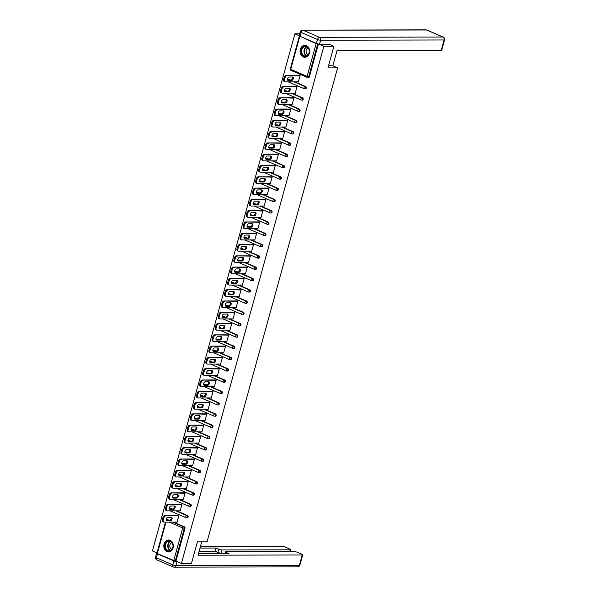 <?xml version="1.0" encoding="UTF-8"?>
<svg xmlns="http://www.w3.org/2000/svg" width="597" height="597" viewBox="0 0 597 597"><rect width="100%" height="100%" fill="white"/><g stroke="black" fill="none" stroke-linecap="round" stroke-linejoin="round"><path stroke-width="0.9" d="M300.328 49.342A5.97 4.776 -90.1 0 0 304.866 57.267A5.97 4.776 -90.1 0 0 309.373 53.237A5.97 4.776 -90.1 0 0 304.836 45.32A5.97 4.776 -90.1 0 0 300.328 49.342M164.071 544.031A5.97 4.776 -90.1 0 0 168.6 551.949A5.97 4.776 -90.1 0 0 173.108 547.927A5.97 4.776 -90.1 0 0 168.578 540.009A5.97 4.776 -90.1 0 0 164.071 544.031M299.716 33.82L294.881 33.828L152.436 550.949L157.004 552.919M328.85 44.118L333.902 46.297L327.962 67.857L337.596 67.842L332.842 65.789M337.596 67.842L207.04 541.83L197.398 541.852L191.458 563.419L181.406 563.441L175.988 561.105L185.018 528.323L184.286 528.323L175.257 561.105L175.988 561.105M175.257 561.105L156.884 553.359L165.488 522.129M333.902 46.297L323.85 46.32L181.406 563.441M294.881 33.828L299.201 35.693A2.298 0.448 -164.6 0 0 300.03 36.327L316.425 43.394L317.507 39.484L301.104 32.417L300.03 36.327M299.694 36.163L316.141 43.611L318.328 43.984M318.522 44.021L323.85 46.32M177.943 515.435L178.891 515.517L176.996 522.39L176.331 522.106M318.425 43.999L309.403 76.759A1.149 0.918 89.9 0 1 308.537 77.535L307.798 77.535A1.149 0.918 89.9 0 1 307.5 77.476A1.149 0.649 113.3 0 1 307.343 77.446A1.149 1.149 0 0 0 307.798 77.535A1.149 0.918 89.9 0 0 308.664 76.767L309.403 76.759M168.055 519.793L167.317 519.793A1.149 0.918 89.9 0 0 167.018 519.733L167.75 519.733A1.149 0.918 89.9 0 1 168.055 519.793L169.227 520.3M173.428 522.114L184.451 526.86A1.149 0.918 89.9 0 1 185.018 528.323M289.329 79.52L288.59 79.528A1.149 0.918 89.9 0 0 288.291 79.461L289.023 79.461A1.149 0.918 89.9 0 1 289.329 79.52L290.493 80.028M294.702 81.841L305.724 86.595A1.149 0.918 89.9 0 1 305.425 88.826L304.686 88.826A1.149 0.918 89.9 0 1 304.388 88.766A1.149 0.649 113.3 0 1 304.231 88.737A1.149 1.149 0 0 0 304.686 88.826A1.149 0.918 89.9 0 0 305.56 88.05A1.149 0.918 -90.1 0 0 304.985 86.595L305.724 86.595M286.217 90.811L285.478 90.811A1.149 0.918 89.9 0 0 285.179 90.751L285.911 90.751A1.149 0.918 89.9 0 1 286.217 90.811L287.388 91.319M291.59 93.132L302.612 97.878A1.149 0.918 89.9 0 1 302.313 100.117L301.582 100.117A1.149 0.918 89.9 0 1 301.276 100.05A1.149 0.649 113.3 0 1 301.127 100.02A1.149 1.149 0 0 0 301.582 100.117A1.149 0.918 89.9 0 0 302.448 99.341A1.149 0.918 -90.1 0 0 301.881 97.886L302.612 97.878M283.105 102.102L282.374 102.102A1.149 0.918 89.9 0 0 282.068 102.042L282.806 102.042A1.149 0.918 89.9 0 1 283.105 102.102L284.276 102.609M288.485 104.423L299.5 109.169A1.149 0.918 89.9 0 1 299.209 111.4L298.47 111.408A1.149 0.918 89.9 0 1 298.172 111.34A1.149 0.649 113.3 0 1 298.015 111.311A1.149 1.149 0 0 0 298.47 111.408A1.149 0.918 89.9 0 0 299.336 110.632A1.149 0.918 -90.1 0 0 298.769 109.169L299.5 109.169M279.993 113.393L279.262 113.393A1.149 0.918 89.9 0 0 278.963 113.333L279.695 113.326A1.149 0.918 89.9 0 1 279.993 113.393L281.165 113.893M285.373 115.706L296.396 120.46A1.149 0.918 89.9 0 1 296.097 122.691L295.358 122.691A1.149 0.918 89.9 0 1 295.06 122.631A1.149 0.649 113.3 0 1 294.903 122.601A1.149 1.149 0 0 0 295.358 122.691A1.149 0.918 89.9 0 0 296.231 121.922A1.149 0.918 -90.1 0 0 295.657 120.46L296.396 120.46M276.889 124.676L276.15 124.683A1.149 0.918 89.9 0 0 275.851 124.616L276.583 124.616A1.149 0.918 89.9 0 1 276.889 124.676L278.06 125.183M282.262 126.997L293.284 131.75A1.149 0.918 89.9 0 1 292.985 133.982L292.254 133.982A1.149 0.918 89.9 0 1 291.948 133.922A1.149 0.649 113.3 0 1 291.799 133.892A1.149 1.149 0 0 0 292.254 133.982A1.149 0.918 89.9 0 0 293.12 133.206A1.149 0.918 -90.1 0 0 292.545 131.75L293.284 131.75M273.777 135.967L273.045 135.967A1.149 0.918 89.9 0 0 272.739 135.907L273.478 135.907A1.149 0.918 89.9 0 1 273.777 135.967L274.948 136.474M279.157 138.288L290.172 143.034A1.149 0.918 89.9 0 1 289.873 145.272L289.142 145.272A1.149 0.918 89.9 0 1 288.844 145.213A1.149 0.649 113.3 0 1 288.687 145.175A1.149 1.149 0 0 0 289.142 145.272A1.149 0.918 89.9 0 0 290.008 144.496A1.149 0.918 -90.1 0 0 289.441 143.041L290.172 143.034M270.665 147.258L269.934 147.258A1.149 0.918 89.9 0 0 269.635 147.198L270.366 147.198A1.149 0.918 89.9 0 1 270.665 147.258L271.836 147.765M276.045 149.578L287.067 154.325A1.149 0.918 89.9 0 1 286.769 156.556L286.03 156.563A1.149 0.918 89.9 0 1 285.732 156.496A1.149 0.649 113.3 0 1 285.575 156.466A1.149 1.149 0 0 0 286.03 156.563A1.149 0.918 89.9 0 0 286.903 155.787A1.149 0.918 -90.1 0 0 286.329 154.325L287.067 154.325M267.56 158.548L266.822 158.548A1.149 0.918 89.9 0 0 266.523 158.489L267.255 158.481A1.149 0.918 89.9 0 1 267.56 158.548L268.725 159.048M272.933 160.862L283.956 165.615A1.149 0.918 89.9 0 1 283.657 167.847L282.926 167.847A1.149 0.918 89.9 0 1 282.62 167.787A1.149 0.649 113.3 0 1 282.463 167.757A1.149 1.149 0 0 0 282.926 167.847A1.149 0.918 89.9 0 0 283.791 167.078A1.149 0.918 -90.1 0 0 283.217 165.615L283.956 165.615M264.449 169.839L263.717 169.839A1.149 0.918 89.9 0 0 263.411 169.772L264.15 169.772A1.149 0.918 89.9 0 1 264.449 169.839L265.62 170.339M269.829 172.152L280.844 176.906A1.149 0.918 89.9 0 1 280.545 179.137L279.814 179.137A1.149 0.918 89.9 0 1 279.515 179.078A1.149 0.649 113.3 0 1 279.359 179.048A1.149 1.149 0 0 0 279.814 179.137A1.149 0.918 89.9 0 0 280.68 178.369A1.149 0.918 -90.1 0 0 280.112 176.906L280.844 176.906M261.337 181.122L260.605 181.122A1.149 0.918 89.9 0 0 260.307 181.063L261.038 181.063A1.149 0.918 89.9 0 1 261.337 181.122L262.508 181.63M266.717 183.443L277.732 188.189A1.149 0.918 89.9 0 1 277.441 190.428L276.702 190.428A1.149 0.918 89.9 0 1 276.404 190.368A1.149 0.649 113.3 0 1 276.247 190.331A1.149 1.149 0 0 0 276.702 190.428A1.149 0.918 89.9 0 0 277.568 189.652A1.149 0.918 -90.1 0 0 277.001 188.197L277.732 188.189M258.232 192.413L257.494 192.413A1.149 0.918 89.9 0 0 257.195 192.353L257.926 192.353A1.149 0.918 89.9 0 1 258.232 192.413L259.397 192.921M263.605 194.734L274.627 199.48A1.149 0.918 89.9 0 1 274.329 201.719L273.598 201.719A1.149 0.918 89.9 0 1 273.292 201.652A1.149 0.649 113.3 0 1 273.135 201.622A1.149 1.149 0 0 0 273.598 201.719A1.149 0.918 89.9 0 0 274.463 200.943A1.149 0.918 -90.1 0 0 273.889 199.48L274.627 199.48M255.12 203.704L254.389 203.704A1.149 0.918 89.9 0 0 254.083 203.644L254.822 203.637A1.149 0.918 89.9 0 1 255.12 203.704L256.292 204.204M260.501 206.017L271.516 210.771A1.149 0.918 89.9 0 1 271.217 213.002L270.486 213.002A1.149 0.918 89.9 0 1 270.187 212.942A1.149 0.649 113.3 0 1 270.031 212.913A1.149 1.149 0 0 0 270.486 213.002A1.149 0.918 89.9 0 0 271.351 212.233A1.149 0.918 -90.1 0 0 270.784 210.771L271.516 210.771M252.009 214.995L251.277 214.995A1.149 0.918 89.9 0 0 250.979 214.927L251.71 214.927A1.149 0.918 89.9 0 1 252.009 214.995L253.18 215.495M257.389 217.308L268.404 222.062A1.149 0.918 89.9 0 1 268.113 224.293L267.374 224.293A1.149 0.918 89.9 0 1 267.075 224.233A1.149 0.649 113.3 0 1 266.919 224.203A1.149 1.149 0 0 0 267.374 224.293A1.149 0.918 89.9 0 0 268.24 223.524A1.149 0.918 -90.1 0 0 267.672 222.062L268.404 222.062M248.904 226.278L248.165 226.285A1.149 0.918 89.9 0 0 247.867 226.218L248.598 226.218A1.149 0.918 89.9 0 1 248.904 226.278L250.068 226.785M254.277 228.599L265.299 233.345A1.149 0.918 89.9 0 1 265.001 235.584L264.27 235.584A1.149 0.918 89.9 0 1 263.964 235.524A1.149 0.649 113.3 0 1 263.807 235.487A1.149 1.149 0 0 0 264.27 235.584A1.149 0.918 89.9 0 0 265.135 234.808A1.149 0.918 -90.1 0 0 264.561 233.352L265.299 233.345M245.792 237.569L245.061 237.569A1.149 0.918 89.9 0 0 244.755 237.509L245.494 237.509A1.149 0.918 89.9 0 1 245.792 237.569L246.964 238.076M251.173 239.89L262.187 244.636A1.149 0.918 89.9 0 1 261.889 246.874L261.158 246.874A1.149 0.918 89.9 0 1 260.859 246.807A1.149 0.649 113.3 0 1 260.702 246.777A1.149 1.149 0 0 0 261.158 246.874A1.149 0.918 89.9 0 0 262.023 246.098A1.149 0.918 -90.1 0 0 261.456 244.636L262.187 244.636M242.68 248.859L241.949 248.859A1.149 0.918 89.9 0 0 241.643 248.8L242.382 248.792A1.149 0.918 89.9 0 1 242.68 248.859L243.852 249.359M248.061 251.173L259.076 255.926A1.149 0.918 89.9 0 1 258.785 258.158L258.046 258.165A1.149 0.918 89.9 0 1 257.747 258.098A1.149 0.649 113.3 0 1 257.591 258.068A1.149 1.149 0 0 0 258.046 258.165A1.149 0.918 89.9 0 0 258.911 257.389A1.149 0.918 -90.1 0 0 258.344 255.926L259.076 255.926M239.576 260.15L238.837 260.15A1.149 0.918 89.9 0 0 238.539 260.083L239.27 260.083A1.149 0.918 89.9 0 1 239.576 260.15L240.74 260.65M244.949 262.464L255.971 267.217A1.149 0.918 89.9 0 1 255.673 269.448L254.941 269.448A1.149 0.918 89.9 0 1 254.635 269.389A1.149 0.649 113.3 0 1 254.479 269.359A1.149 1.149 0 0 0 254.941 269.448A1.149 0.918 89.9 0 0 255.807 268.68A1.149 0.918 -90.1 0 0 255.232 267.217L255.971 267.217M236.464 271.434L235.725 271.441A1.149 0.918 89.9 0 0 235.427 271.374L236.158 271.374A1.149 0.918 89.9 0 1 236.464 271.434L237.636 271.941M241.837 273.754L252.859 278.508A1.149 0.918 89.9 0 1 252.561 280.739L251.83 280.739A1.149 0.918 89.9 0 1 251.524 280.68A1.149 0.649 113.3 0 1 251.374 280.642A1.149 1.149 0 0 0 251.83 280.739A1.149 0.918 89.9 0 0 252.695 279.963A1.149 0.918 -90.1 0 0 252.128 278.508L252.859 278.508M233.352 282.724L232.621 282.724A1.149 0.918 89.9 0 0 232.315 282.665L233.054 282.665A1.149 0.918 89.9 0 1 233.352 282.724L234.524 283.232M238.733 285.045L249.747 289.791A1.149 0.918 89.9 0 1 249.456 292.03L248.718 292.03A1.149 0.918 89.9 0 1 248.419 291.963A1.149 0.649 113.3 0 1 248.262 291.933A1.149 1.149 0 0 0 248.718 292.03A1.149 0.918 89.9 0 0 249.583 291.254A1.149 0.918 -90.1 0 0 249.016 289.791L249.747 289.791M230.248 294.015L229.509 294.015A1.149 0.918 89.9 0 0 229.211 293.955L229.942 293.948A1.149 0.918 89.9 0 1 230.248 294.015L231.412 294.515M235.621 296.336L246.643 301.082A1.149 0.918 89.9 0 1 246.345 303.313L245.606 303.321A1.149 0.918 89.9 0 1 245.307 303.254A1.149 0.649 113.3 0 1 245.151 303.224A1.149 1.149 0 0 0 245.606 303.321A1.149 0.918 89.9 0 0 246.479 302.545A1.149 0.918 -90.1 0 0 245.904 301.082L246.643 301.082M227.136 305.306L226.397 305.306A1.149 0.918 89.9 0 0 226.099 305.239L226.83 305.239A1.149 0.918 89.9 0 1 227.136 305.306L228.308 305.806M232.509 307.619L243.531 312.373A1.149 0.918 89.9 0 1 243.233 314.604L242.501 314.604A1.149 0.918 89.9 0 1 242.195 314.544A1.149 0.649 113.3 0 1 242.046 314.515A1.149 1.149 0 0 0 242.501 314.604A1.149 0.918 89.9 0 0 243.367 313.835A1.149 0.918 -90.1 0 0 242.8 312.373L243.531 312.373M224.024 316.589L223.293 316.597A1.149 0.918 89.9 0 0 222.987 316.529L223.726 316.529A1.149 0.918 89.9 0 1 224.024 316.589L225.196 317.097M229.405 318.91L240.419 323.664A1.149 0.918 89.9 0 1 240.128 325.895L239.39 325.895A1.149 0.918 89.9 0 1 239.091 325.835A1.149 0.649 113.3 0 1 238.934 325.805A1.149 1.149 0 0 0 239.39 325.895A1.149 0.918 89.9 0 0 240.255 325.119A1.149 0.918 -90.1 0 0 239.688 323.664L240.419 323.664M220.912 327.88L220.181 327.88A1.149 0.918 89.9 0 0 219.883 327.82L220.614 327.82A1.149 0.918 89.9 0 1 220.912 327.88L222.084 328.387M226.293 330.201L237.315 334.947A1.149 0.918 89.9 0 1 237.016 337.186L236.278 337.186A1.149 0.918 89.9 0 1 235.979 337.118A1.149 0.649 113.3 0 1 235.822 337.089A1.149 1.149 0 0 0 236.278 337.186A1.149 0.918 89.9 0 0 237.151 336.409A1.149 0.918 -90.1 0 0 236.576 334.954L237.315 334.947M217.808 339.171L217.069 339.171A1.149 0.918 89.9 0 0 216.771 339.111L217.502 339.111A1.149 0.918 89.9 0 1 217.808 339.171L218.98 339.678M223.181 341.491L234.203 346.238A1.149 0.918 89.9 0 1 233.905 348.469L233.173 348.476A1.149 0.918 89.9 0 1 232.867 348.409A1.149 0.649 113.3 0 1 232.718 348.379A1.149 1.149 0 0 0 233.173 348.476A1.149 0.918 89.9 0 0 234.039 347.7A1.149 0.918 -90.1 0 0 233.464 346.238L234.203 346.238M214.696 350.461L213.965 350.461A1.149 0.918 89.9 0 0 213.659 350.394L214.398 350.394A1.149 0.918 89.9 0 1 214.696 350.461L215.868 350.961M220.077 352.775L231.091 357.528A1.149 0.918 89.9 0 1 230.793 359.76L230.061 359.76A1.149 0.918 89.9 0 1 229.763 359.7A1.149 0.649 113.3 0 1 229.606 359.67A1.149 1.149 0 0 0 230.061 359.76A1.149 0.918 89.9 0 0 230.927 358.991A1.149 0.918 -90.1 0 0 230.36 357.528L231.091 357.528M211.584 361.745L210.853 361.752A1.149 0.918 89.9 0 0 210.554 361.685L211.286 361.685A1.149 0.918 89.9 0 1 211.584 361.745L212.756 362.252M216.965 364.066L227.987 368.819A1.149 0.918 89.9 0 1 227.688 371.05L226.95 371.05A1.149 0.918 89.9 0 1 226.651 370.991A1.149 0.649 113.3 0 1 226.494 370.961A1.149 1.149 0 0 0 226.95 371.05A1.149 0.918 89.9 0 0 227.823 370.274A1.149 0.918 -90.1 0 0 227.248 368.819L227.987 368.819M208.48 373.035L207.741 373.035A1.149 0.918 89.9 0 0 207.443 372.976L208.174 372.976A1.149 0.918 89.9 0 1 208.48 373.035L209.644 373.543M213.853 375.356L224.875 380.102A1.149 0.918 89.9 0 1 224.576 382.341L223.845 382.341A1.149 0.918 89.9 0 1 223.539 382.281A1.149 0.649 113.3 0 1 223.382 382.244A1.149 1.149 0 0 0 223.845 382.341A1.149 0.918 89.9 0 0 224.711 381.565A1.149 0.918 -90.1 0 0 224.136 380.11L224.875 380.102M205.368 384.326L204.637 384.326A1.149 0.918 89.9 0 0 204.331 384.267L205.07 384.267A1.149 0.918 89.9 0 1 205.368 384.326L206.54 384.834M210.748 386.647L221.763 391.393A1.149 0.918 89.9 0 1 221.465 393.624L220.733 393.632A1.149 0.918 89.9 0 1 220.435 393.565A1.149 0.649 113.3 0 1 220.278 393.535A1.149 1.149 0 0 0 220.733 393.632A1.149 0.918 89.9 0 0 221.599 392.856A1.149 0.918 -90.1 0 0 221.032 391.393L221.763 391.393M202.256 395.617L201.525 395.617A1.149 0.918 89.9 0 0 201.226 395.557L201.958 395.55A1.149 0.918 89.9 0 1 202.256 395.617L203.428 396.117M207.637 397.93L218.651 402.684A1.149 0.918 89.9 0 1 218.36 404.915L217.621 404.915A1.149 0.918 89.9 0 1 217.323 404.856A1.149 0.649 113.3 0 1 217.166 404.826A1.149 1.149 0 0 0 217.621 404.915A1.149 0.918 89.9 0 0 218.487 404.147A1.149 0.918 -90.1 0 0 217.92 402.684L218.651 402.684M199.152 406.908L198.413 406.908A1.149 0.918 89.9 0 0 198.114 406.841L198.846 406.841A1.149 0.918 89.9 0 1 199.152 406.908L200.316 407.408M204.525 409.221L215.547 413.975A1.149 0.918 89.9 0 1 215.248 416.206L214.517 416.206A1.149 0.918 89.9 0 1 214.211 416.146A1.149 0.649 113.3 0 1 214.054 416.116A1.149 1.149 0 0 0 214.517 416.206A1.149 0.918 89.9 0 0 215.383 415.437A1.149 0.918 -90.1 0 0 214.808 413.975L215.547 413.975M196.04 418.191L195.309 418.191A1.149 0.918 89.9 0 0 195.003 418.131L195.741 418.131A1.149 0.918 89.9 0 1 196.04 418.191L197.211 418.698M201.42 420.512L212.435 425.258A1.149 0.918 89.9 0 1 212.136 427.497L211.405 427.497A1.149 0.918 89.9 0 1 211.107 427.437A1.149 0.649 113.3 0 1 210.95 427.4A1.149 1.149 0 0 0 211.405 427.497A1.149 0.918 89.9 0 0 212.271 426.721A1.149 0.918 -90.1 0 0 211.704 425.265L212.435 425.258M192.928 429.482L192.197 429.482A1.149 0.918 89.9 0 0 191.898 429.422L192.63 429.422A1.149 0.918 89.9 0 1 192.928 429.482L194.1 429.989M198.308 431.803L209.323 436.549A1.149 0.918 89.9 0 1 209.032 438.788L208.293 438.788A1.149 0.918 89.9 0 1 207.995 438.72A1.149 0.649 113.3 0 1 207.838 438.691A1.149 1.149 0 0 0 208.293 438.788A1.149 0.918 89.9 0 0 209.159 438.011A1.149 0.918 -90.1 0 0 208.592 436.549L209.323 436.549M189.824 440.773L189.085 440.773A1.149 0.918 89.9 0 0 188.786 440.713L189.518 440.705A1.149 0.918 89.9 0 1 189.824 440.773L190.988 441.273M195.197 443.086L206.219 447.84A1.149 0.918 89.9 0 1 205.92 450.071L205.189 450.071A1.149 0.918 89.9 0 1 204.883 450.011A1.149 0.649 113.3 0 1 204.726 449.981A1.149 1.149 0 0 0 205.189 450.071A1.149 0.918 89.9 0 0 206.055 449.302A1.149 0.918 -90.1 0 0 205.48 447.84L206.219 447.84M186.712 452.063L185.98 452.063A1.149 0.918 89.9 0 0 185.674 451.996L186.413 451.996A1.149 0.918 89.9 0 1 186.712 452.063L187.883 452.563M192.092 454.377L203.107 459.13A1.149 0.918 89.9 0 1 202.808 461.362L202.077 461.362A1.149 0.918 89.9 0 1 201.779 461.302A1.149 0.649 113.3 0 1 201.622 461.272A1.149 1.149 0 0 0 202.077 461.362A1.149 0.918 89.9 0 0 202.943 460.593A1.149 0.918 -90.1 0 0 202.376 459.13L203.107 459.13M183.6 463.347L182.869 463.354A1.149 0.918 89.9 0 0 182.563 463.287L183.301 463.287A1.149 0.918 89.9 0 1 183.6 463.347L184.771 463.854M188.98 465.667L199.995 470.414A1.149 0.918 89.9 0 1 199.704 472.652L198.965 472.652A1.149 0.918 89.9 0 1 198.667 472.593A1.149 0.649 113.3 0 1 198.51 472.555A1.149 1.149 0 0 0 198.965 472.652A1.149 0.918 89.9 0 0 199.831 471.876A1.149 0.918 -90.1 0 0 199.264 470.421L199.995 470.414M180.495 474.637L179.757 474.637A1.149 0.918 89.9 0 0 179.458 474.578L180.19 474.578A1.149 0.918 89.9 0 1 180.495 474.637L181.66 475.145M185.868 476.958L196.891 481.704A1.149 0.918 89.9 0 1 196.592 483.943L195.861 483.943A1.149 0.918 89.9 0 1 195.555 483.876A1.149 0.649 113.3 0 1 195.398 483.846A1.149 1.149 0 0 0 195.861 483.943A1.149 0.918 89.9 0 0 196.726 483.167A1.149 0.918 -90.1 0 0 196.152 481.704L196.891 481.704M177.384 485.928L176.645 485.928A1.149 0.918 89.9 0 0 176.346 485.868L177.085 485.861A1.149 0.918 89.9 0 1 177.384 485.928L178.555 486.428M182.757 488.242L193.779 492.995A1.149 0.918 89.9 0 1 193.48 495.226L192.749 495.234A1.149 0.918 89.9 0 1 192.443 495.167A1.149 0.649 113.3 0 1 192.294 495.137A1.149 1.149 0 0 0 192.749 495.234A1.149 0.918 89.9 0 0 193.615 494.458A1.149 0.918 -90.1 0 0 193.047 492.995L193.779 492.995M174.272 497.219L173.54 497.219A1.149 0.918 89.9 0 0 173.234 497.152L173.973 497.152A1.149 0.918 89.9 0 1 174.272 497.219L175.443 497.719M179.652 499.532L190.667 504.286A1.149 0.918 89.9 0 1 190.376 506.517L189.637 506.517A1.149 0.918 89.9 0 1 189.339 506.457A1.149 0.649 113.3 0 1 189.182 506.428A1.149 1.149 0 0 0 189.637 506.517A1.149 0.918 89.9 0 0 190.503 505.749A1.149 0.918 -90.1 0 0 189.936 504.286L190.667 504.286M171.167 508.502L170.429 508.51A1.149 0.918 89.9 0 0 170.13 508.443L170.861 508.443A1.149 0.918 89.9 0 1 171.167 508.502L172.332 509.01M176.54 510.823L187.562 515.577A1.149 0.918 89.9 0 1 187.264 517.808L186.525 517.808A1.149 0.918 89.9 0 1 186.227 517.748A1.149 0.649 113.3 0 1 186.07 517.711A1.149 1.149 0 0 0 186.525 517.808A1.149 0.918 89.9 0 0 187.398 517.032A1.149 0.918 -90.1 0 0 186.824 515.577L187.562 515.577M179.436 510.816L180.107 511.107L181.995 504.234L181.048 504.144M182.548 499.525L183.212 499.816L185.107 492.943L184.16 492.853M185.66 488.242L186.324 488.525L188.219 481.652L187.271 481.57M188.764 476.951L189.436 477.234L191.331 470.361L190.376 470.279M191.876 465.66L192.54 465.951L194.435 459.071L193.488 458.989M194.988 454.369L195.652 454.66L197.547 447.787L196.6 447.698M198.092 443.086L198.764 443.37L200.659 436.497L199.704 436.414M201.204 431.795L201.876 432.079L203.764 425.206L202.816 425.124M204.316 420.504L204.98 420.795L206.875 413.915L205.928 413.833M207.42 409.214L208.092 409.505L209.987 402.632L209.032 402.542M210.532 397.93L211.204 398.214L213.092 391.341L212.144 391.251M213.644 386.64L214.308 386.923L216.204 380.05L215.256 379.968M216.748 375.349L217.42 375.64L219.315 368.759L218.368 368.677M219.86 364.058L220.532 364.349L222.42 357.476L221.472 357.387M222.972 352.767L223.636 353.058L225.532 346.185L224.584 346.096M226.076 341.484L226.748 341.768L228.644 334.895L227.696 334.813M229.188 330.193L229.86 330.484L231.748 323.604L230.8 323.522M232.3 318.902L232.964 319.194L234.86 312.321L233.912 312.231M235.412 307.612L236.076 307.903L237.972 301.03L237.024 300.94M238.516 296.328L239.188 296.612L241.076 289.739L240.128 289.657M241.628 285.038L242.292 285.329L244.188 278.448L243.24 278.366M244.74 273.747L245.404 274.038L247.3 267.165L246.352 267.075M247.845 262.456L248.516 262.747L250.412 255.874L249.456 255.785M250.956 251.173L251.621 251.456L253.516 244.583L252.568 244.501M254.068 239.882L254.732 240.166L256.628 233.293L255.68 233.211M257.173 228.591L257.844 228.882L259.74 222.002L258.785 221.92M260.285 217.301L260.949 217.592L262.844 210.719L261.896 210.629M263.396 206.017L264.061 206.301L265.956 199.428L265.008 199.346M266.501 194.726L267.172 195.01L269.068 188.137L268.113 188.055M269.613 183.436L270.284 183.727L272.172 176.846L271.225 176.764M272.725 172.145L273.389 172.436L275.284 165.563L274.336 165.473M275.829 160.862L276.501 161.145L278.396 154.272L277.448 154.183M278.941 149.571L279.612 149.854L281.5 142.981L280.553 142.899M282.053 138.28L282.717 138.571L284.612 131.691L283.665 131.609M285.157 126.989L285.829 127.28L287.724 120.407L286.776 120.318M288.269 115.706L288.941 115.99L290.829 109.117L289.881 109.027M291.381 104.415L292.045 104.699L293.94 97.826L292.993 97.744M294.493 93.125L295.157 93.416L297.052 86.535L296.105 86.453M297.597 81.834L298.269 82.125L300.157 75.252L299.209 75.162M163.265 519.965L163.802 518.009L162.929 517.636L162.391 519.591L163.265 519.965A2.298 1.298 113.3 0 0 163.727 522.069A2.298 1.298 113.3 0 0 164.041 522.129L177.078 522.106M162.929 517.636A2.298 1.298 -66.7 0 1 164.906 515.465L178.809 515.808M165.772 515.838A2.298 1.298 113.3 0 0 163.802 518.009M170.473 520.674A1.798 1.022 113.3 0 0 171.958 519.174A1.798 1.022 113.3 0 0 171.652 517.323A1.798 1.022 113.3 0 0 171.414 517.271L167.832 517.278A1.798 1.022 113.3 0 0 166.347 518.778A1.798 1.022 113.3 0 0 166.653 520.629A1.798 1.022 113.3 0 0 166.891 520.681L170.473 520.674L169.608 520.3A1.798 1.022 113.3 0 0 170.936 519.159A1.798 1.022 113.3 0 0 171.115 517.271M163.175 521.756A2.298 1.298 -66.7 0 1 162.862 521.696A2.298 1.298 -66.7 0 1 162.391 519.591M164.906 515.465L178.69 515.435M166.324 520.308L169.608 520.3M166.369 508.674L166.906 506.719L166.041 506.346L165.503 508.301L166.369 508.674A2.298 1.298 113.3 0 0 166.839 510.778A2.298 1.298 113.3 0 0 167.153 510.845L180.182 510.816M166.041 506.346A2.298 1.298 -66.7 0 1 168.018 504.174L181.921 504.517M168.884 504.547A2.298 1.298 113.3 0 0 166.906 506.719M173.585 509.383A1.798 1.022 113.3 0 0 175.07 507.883A1.798 1.022 113.3 0 0 174.764 506.032A1.798 1.022 113.3 0 0 174.518 505.98L170.943 505.987A1.798 1.022 113.3 0 0 169.458 507.487A1.798 1.022 113.3 0 0 169.757 509.345A1.798 1.022 113.3 0 0 170.003 509.39L173.585 509.383L172.712 509.01A1.798 1.022 113.3 0 0 174.048 507.868A1.798 1.022 113.3 0 0 174.227 505.98M166.279 510.472A2.298 1.298 -66.7 0 1 165.973 510.405A2.298 1.298 -66.7 0 1 165.503 508.301M168.018 504.174L181.794 504.144M169.429 509.017L172.712 509.01M169.481 497.383L170.018 495.435L169.152 495.055L168.615 497.01L169.481 497.383A2.298 1.298 113.3 0 0 169.951 499.495A2.298 1.298 113.3 0 0 170.257 499.555L183.294 499.525M169.152 495.055A2.298 1.298 -66.7 0 1 171.123 492.883L185.025 493.234M171.996 493.256A2.298 1.298 113.3 0 0 170.018 495.435M176.697 498.092A1.798 1.022 113.3 0 0 178.175 496.592A1.798 1.022 113.3 0 0 177.876 494.741A1.798 1.022 113.3 0 0 177.63 494.689L174.048 494.704A1.798 1.022 113.3 0 0 172.57 496.197A1.798 1.022 113.3 0 0 172.869 498.055A1.798 1.022 113.3 0 0 173.115 498.099L176.697 498.092L175.824 497.719A1.798 1.022 113.3 0 0 177.152 496.585A1.798 1.022 113.3 0 0 177.331 494.697M169.391 499.182A2.298 1.298 -66.7 0 1 169.078 499.114A2.298 1.298 -66.7 0 1 168.615 497.01M171.123 492.883L184.906 492.853M172.54 497.726L175.824 497.719M172.593 486.1L173.13 484.145L172.257 483.771L171.72 485.719L172.593 486.1A2.298 1.298 113.3 0 0 173.055 488.204A2.298 1.298 113.3 0 0 173.369 488.264L186.406 488.234M172.257 483.771A2.298 1.298 -66.7 0 1 174.234 481.592L188.137 481.943M175.1 481.973A2.298 1.298 113.3 0 0 173.13 484.145M179.801 486.809A1.798 1.022 113.3 0 0 181.287 485.309A1.798 1.022 113.3 0 0 180.981 483.451A1.798 1.022 113.3 0 0 180.742 483.406L177.16 483.413A1.798 1.022 113.3 0 0 175.675 484.913A1.798 1.022 113.3 0 0 175.981 486.764A1.798 1.022 113.3 0 0 176.227 486.816L179.801 486.809L178.936 486.428A1.798 1.022 113.3 0 0 180.264 485.294A1.798 1.022 113.3 0 0 180.443 483.406M172.503 487.891A2.298 1.298 -66.7 0 1 172.19 487.831A2.298 1.298 -66.7 0 1 171.72 485.719M174.234 481.592L188.018 481.563M175.652 486.436L178.936 486.428M175.697 474.809L176.234 472.854L175.369 472.481L174.831 474.436L175.697 474.809A2.298 1.298 113.3 0 0 176.167 476.913A2.298 1.298 113.3 0 0 176.481 476.973L189.51 476.951M175.369 472.481A2.298 1.298 -66.7 0 1 177.346 470.309L191.249 470.652M178.212 470.682A2.298 1.298 113.3 0 0 176.234 472.854M182.913 475.518A1.798 1.022 113.3 0 0 184.398 474.018A1.798 1.022 113.3 0 0 184.092 472.16A1.798 1.022 113.3 0 0 183.846 472.115L180.272 472.123A1.798 1.022 113.3 0 0 178.787 473.622A1.798 1.022 113.3 0 0 179.093 475.473A1.798 1.022 113.3 0 0 179.331 475.525L182.913 475.518L182.04 475.145A1.798 1.022 113.3 0 0 183.376 474.003A1.798 1.022 113.3 0 0 183.555 472.115M175.608 476.6A2.298 1.298 -66.7 0 1 175.302 476.54A2.298 1.298 -66.7 0 1 174.831 474.436M177.346 470.309L191.13 470.279M178.757 475.145L182.04 475.145M178.809 463.518L179.346 461.563L178.481 461.19L177.943 463.145L178.809 463.518A2.298 1.298 113.3 0 0 179.279 465.623A2.298 1.298 113.3 0 0 179.585 465.69L192.622 465.66M178.481 461.19A2.298 1.298 -66.7 0 1 180.451 459.018L194.361 459.362M181.324 459.392A2.298 1.298 113.3 0 0 179.346 461.563M186.025 464.227A1.798 1.022 113.3 0 0 187.503 462.727A1.798 1.022 113.3 0 0 187.204 460.877A1.798 1.022 113.3 0 0 186.958 460.824L183.376 460.832A1.798 1.022 113.3 0 0 181.898 462.332A1.798 1.022 113.3 0 0 182.197 464.19A1.798 1.022 113.3 0 0 182.443 464.235L186.025 464.227L185.152 463.854A1.798 1.022 113.3 0 0 186.48 462.712A1.798 1.022 113.3 0 0 186.667 460.824M178.719 465.309A2.298 1.298 -66.7 0 1 178.406 465.25A2.298 1.298 -66.7 0 1 177.943 463.145M180.451 459.018L194.234 458.989M181.869 463.862L185.152 463.854M164.899 546.964A5.164 4.134 89.9 0 1 168.167 540.904A5.164 4.134 89.9 0 1 173.018 545.001A5.164 4.134 89.9 0 1 169.749 551.053A5.164 4.134 89.9 0 1 164.899 546.964M172.943 545.068A4.783 3.828 -90.1 0 0 169.175 541.195A4.783 3.828 -90.1 0 0 165.429 546.889A4.783 3.828 -90.1 0 0 169.197 550.762A4.783 3.828 -90.1 0 0 172.943 545.068M171.936 542.651A3.41 2.724 -90.1 0 0 169.861 546.621A3.41 2.724 -90.1 0 0 171.951 549.3M169.16 540.054A5.933 4.746 -90.1 0 0 168.944 540.046A5.933 4.746 -90.1 0 0 164.294 547.106A5.933 4.746 -90.1 0 0 168.973 551.912A5.933 4.746 -90.1 0 0 169.182 551.904M301.157 52.275A5.164 4.134 89.9 0 1 304.425 46.215A5.164 4.134 89.9 0 1 309.276 50.312A5.164 4.134 89.9 0 1 306.007 56.364A5.164 4.134 89.9 0 1 301.157 52.275M309.209 50.379A4.783 3.828 -90.1 0 0 305.44 46.506A4.783 3.828 -90.1 0 0 301.686 52.2A4.783 3.828 -90.1 0 0 305.455 56.073A4.783 3.828 -90.1 0 0 309.209 50.379M308.194 47.961A3.41 2.724 -90.1 0 0 306.119 51.932A3.41 2.724 -90.1 0 0 308.209 54.611M305.418 45.365A5.933 4.746 -90.1 0 0 305.201 45.357A5.933 4.746 -90.1 0 0 300.56 52.417A5.933 4.746 -90.1 0 0 305.231 57.222A5.933 4.746 -90.1 0 0 305.448 57.215M201.719 541.845L198.032 555.21L302.224 554.986A2.298 0.448 15.4 0 0 302.701 554.852A2.298 0.448 15.4 0 0 301.858 554.232L297.455 552.337A2.298 0.448 15.4 0 0 294.343 551.591L225.957 551.74A2.298 0.448 15.4 0 0 225.479 551.882A2.298 0.448 15.4 0 0 226.315 552.494L225.994 553.673M198.443 553.732L229.039 553.665L226.315 552.494M173.869 560.949L157.474 553.882L156.399 557.785L172.794 564.859L173.869 560.949A2.298 0.448 15.4 0 0 176.981 561.695L177.361 561.695M289.739 551.598L290.232 549.815A2.298 0.448 15.4 0 0 290.709 549.68A2.298 0.448 15.4 0 0 289.866 549.068L285.463 547.165A2.298 0.448 15.4 0 0 282.351 546.419L200.405 546.598M218.726 549.218A2.298 0.448 15.4 0 0 221.845 549.964L220.965 553.15A2.298 0.448 -164.6 0 1 217.853 552.404L218.726 549.218L216.002 548.046L200.002 548.083M290.232 549.815L221.845 549.964M156.944 553.135A2.298 0.448 15.4 0 0 156.638 553.27A2.298 0.448 15.4 0 0 157.474 553.882M220.965 553.15L198.592 553.195M217.853 552.404L215.129 551.232L199.122 551.262M215.129 551.232L216.002 548.046M328.522 65.819L332.842 65.804L337.044 50.536L441.235 50.312L444.086 39.962L320.619 40.23L319.544 44.141L329.35 44.335M426.862 30.037A2.298 2.298 0 0 0 425.945 29.85A2.298 1.836 -90.1 0 1 426.549 29.977A2.298 1.298 -66.7 0 1 426.862 30.037L443.258 37.104A2.298 1.298 113.3 0 0 442.944 37.044L426.549 29.977L303.082 30.246L319.477 37.312L442.944 37.044A2.298 1.836 -90.1 0 1 444.086 39.962A2.298 0.448 15.4 0 0 444.564 39.827L441.713 50.17A2.298 0.448 -164.6 0 1 441.235 50.312M319.544 44.141A2.298 0.448 -164.6 0 1 316.425 43.394M181.921 452.227L182.458 450.28L181.585 449.899L181.048 451.854L181.921 452.227A2.298 1.298 113.3 0 0 182.383 454.339A2.298 1.298 113.3 0 0 182.697 454.399L195.734 454.369M181.585 449.899A2.298 1.298 -66.7 0 1 183.563 447.728L197.465 448.071M184.428 448.101A2.298 1.298 113.3 0 0 182.458 450.28M189.13 452.936A1.798 1.022 113.3 0 0 190.615 451.436A1.798 1.022 113.3 0 0 190.309 449.586A1.798 1.022 113.3 0 0 190.07 449.534L186.488 449.541A1.798 1.022 113.3 0 0 185.003 451.041A1.798 1.022 113.3 0 0 185.309 452.899A1.798 1.022 113.3 0 0 185.555 452.944L189.13 452.936L188.264 452.563A1.798 1.022 113.3 0 0 189.592 451.429A1.798 1.022 113.3 0 0 189.771 449.541M181.831 454.026A2.298 1.298 -66.7 0 1 181.518 453.959A2.298 1.298 -66.7 0 1 181.048 451.854M183.563 447.728L197.346 447.698M184.98 452.571L188.264 452.563M185.025 440.944L185.57 438.989L184.697 438.616L184.16 440.564L185.025 440.944A2.298 1.298 113.3 0 0 185.495 443.049A2.298 1.298 113.3 0 0 185.809 443.108L198.846 443.078M184.697 438.616A2.298 1.298 -66.7 0 1 186.674 436.437L200.577 436.788M187.54 436.81A2.298 1.298 113.3 0 0 185.57 438.989M192.241 441.646A1.798 1.022 113.3 0 0 193.727 440.153A1.798 1.022 113.3 0 0 193.421 438.295A1.798 1.022 113.3 0 0 193.182 438.25L189.6 438.258A1.798 1.022 113.3 0 0 188.115 439.758A1.798 1.022 113.3 0 0 188.421 441.608A1.798 1.022 113.3 0 0 188.659 441.653L192.241 441.646L191.376 441.273A1.798 1.022 113.3 0 0 192.704 440.138A1.798 1.022 113.3 0 0 192.883 438.25M184.936 442.735A2.298 1.298 -66.7 0 1 184.63 442.675A2.298 1.298 -66.7 0 1 184.16 440.564M186.674 436.437L200.458 436.407M188.085 441.28L191.376 441.273M188.137 429.653L188.674 427.698L187.809 427.325L187.271 429.28L188.137 429.653A2.298 1.298 113.3 0 0 188.607 431.758A2.298 1.298 113.3 0 0 188.913 431.818L201.95 431.795M187.809 427.325A2.298 1.298 -66.7 0 1 189.779 425.154L203.689 425.497M190.652 425.527A2.298 1.298 113.3 0 0 188.674 427.698M195.353 430.362A1.798 1.022 113.3 0 0 196.831 428.862A1.798 1.022 113.3 0 0 196.532 427.004A1.798 1.022 113.3 0 0 196.286 426.959L192.704 426.967A1.798 1.022 113.3 0 0 191.227 428.467A1.798 1.022 113.3 0 0 191.525 430.318A1.798 1.022 113.3 0 0 191.771 430.37L195.353 430.362L194.48 429.982A1.798 1.022 113.3 0 0 195.809 428.847A1.798 1.022 113.3 0 0 195.995 426.959M188.048 431.444A2.298 1.298 -66.7 0 1 187.734 431.385A2.298 1.298 -66.7 0 1 187.271 429.28M189.779 425.154L203.562 425.124M191.197 429.989L194.48 429.982M191.249 418.363L191.786 416.407L190.913 416.034L190.376 417.99L191.249 418.363A2.298 1.298 113.3 0 0 191.712 420.467A2.298 1.298 113.3 0 0 192.025 420.534L205.062 420.504M190.913 416.034A2.298 1.298 -66.7 0 1 192.891 413.863L206.793 414.206M193.764 414.236A2.298 1.298 113.3 0 0 191.786 416.407M198.458 419.072A1.798 1.022 113.3 0 0 199.943 417.572A1.798 1.022 113.3 0 0 199.644 415.721A1.798 1.022 113.3 0 0 199.398 415.669L195.816 415.676A1.798 1.022 113.3 0 0 194.331 417.176A1.798 1.022 113.3 0 0 194.637 419.027A1.798 1.022 113.3 0 0 194.883 419.079L198.458 419.072L197.592 418.698A1.798 1.022 113.3 0 0 198.92 417.557A1.798 1.022 113.3 0 0 199.1 415.669M191.159 420.154A2.298 1.298 -66.7 0 1 190.846 420.094A2.298 1.298 -66.7 0 1 190.376 417.99M192.891 413.863L206.674 413.833M194.309 418.706L197.592 418.698M194.353 407.072L194.898 405.124L194.025 404.744L193.488 406.699L194.353 407.072A2.298 1.298 113.3 0 0 194.823 409.184A2.298 1.298 113.3 0 0 195.137 409.243L208.174 409.214M194.025 404.744A2.298 1.298 -66.7 0 1 196.003 402.572L209.905 402.915M196.868 402.945A2.298 1.298 113.3 0 0 194.898 405.124M201.57 407.781A1.798 1.022 113.3 0 0 203.055 406.281A1.798 1.022 113.3 0 0 202.749 404.43A1.798 1.022 113.3 0 0 202.51 404.378L198.928 404.385A1.798 1.022 113.3 0 0 197.443 405.885A1.798 1.022 113.3 0 0 197.749 407.744A1.798 1.022 113.3 0 0 197.988 407.788L201.57 407.781L200.704 407.408A1.798 1.022 113.3 0 0 202.032 406.273A1.798 1.022 113.3 0 0 202.211 404.378M194.264 408.87A2.298 1.298 -66.7 0 1 193.958 408.803A2.298 1.298 -66.7 0 1 193.488 406.699M196.003 402.572L209.786 402.542M197.413 407.415L200.704 407.408M197.465 395.789L198.003 393.833L197.137 393.46L196.6 395.408L197.465 395.789A2.298 1.298 113.3 0 0 197.935 397.893A2.298 1.298 113.3 0 0 198.249 397.953L211.278 397.923M197.137 393.46A2.298 1.298 -66.7 0 1 199.107 391.281L213.017 391.632M199.98 391.654A2.298 1.298 113.3 0 0 198.003 393.833M204.681 396.49A1.798 1.022 113.3 0 0 206.159 394.998A1.798 1.022 113.3 0 0 205.861 393.139A1.798 1.022 113.3 0 0 205.614 393.095L202.04 393.102A1.798 1.022 113.3 0 0 200.555 394.595A1.798 1.022 113.3 0 0 200.853 396.453A1.798 1.022 113.3 0 0 201.099 396.498L204.681 396.49L203.808 396.117A1.798 1.022 113.3 0 0 205.137 394.983A1.798 1.022 113.3 0 0 205.323 393.095M197.376 397.58A2.298 1.298 -66.7 0 1 197.062 397.52A2.298 1.298 -66.7 0 1 196.6 395.408M199.107 391.281L212.89 391.251M200.525 396.124L203.808 396.117M200.577 384.498L201.114 382.543L200.241 382.17L199.704 384.125L200.577 384.498A2.298 1.298 113.3 0 0 201.04 386.602A2.298 1.298 113.3 0 0 201.353 386.662L214.39 386.64M200.241 382.17A2.298 1.298 -66.7 0 1 202.219 379.99L216.121 380.341M203.092 380.371A2.298 1.298 113.3 0 0 201.114 382.543M207.786 385.207A1.798 1.022 113.3 0 0 209.271 383.707A1.798 1.022 113.3 0 0 208.972 381.849A1.798 1.022 113.3 0 0 208.726 381.804L205.144 381.811A1.798 1.022 113.3 0 0 203.659 383.311A1.798 1.022 113.3 0 0 203.965 385.162A1.798 1.022 113.3 0 0 204.211 385.214L207.786 385.207L206.92 384.826A1.798 1.022 113.3 0 0 208.249 383.692A1.798 1.022 113.3 0 0 208.428 381.804M200.488 386.289A2.298 1.298 -66.7 0 1 200.174 386.229A2.298 1.298 -66.7 0 1 199.704 384.125M202.219 379.99L216.002 379.961M203.637 384.834L206.92 384.826M203.681 373.207L204.226 371.252L203.353 370.879L202.816 372.834L203.681 373.207A2.298 1.298 113.3 0 0 204.152 375.312A2.298 1.298 113.3 0 0 204.465 375.379L217.502 375.349M203.353 370.879A2.298 1.298 -66.7 0 1 205.331 368.707L219.233 369.05M206.196 369.08A2.298 1.298 113.3 0 0 204.226 371.252M210.898 373.916A1.798 1.022 113.3 0 0 212.383 372.416A1.798 1.022 113.3 0 0 212.077 370.565A1.798 1.022 113.3 0 0 211.838 370.513L208.256 370.521A1.798 1.022 113.3 0 0 206.771 372.021A1.798 1.022 113.3 0 0 207.077 373.871A1.798 1.022 113.3 0 0 207.316 373.923L210.898 373.916L210.032 373.543A1.798 1.022 113.3 0 0 211.36 372.401A1.798 1.022 113.3 0 0 211.539 370.513M203.592 374.998A2.298 1.298 -66.7 0 1 203.286 374.938A2.298 1.298 -66.7 0 1 202.816 372.834M205.331 368.707L219.114 368.677M206.749 373.55L210.032 373.543M206.793 361.916L207.331 359.961L206.465 359.588L205.928 361.543L206.793 361.916A2.298 1.298 113.3 0 0 207.263 364.028A2.298 1.298 113.3 0 0 207.577 364.088L220.606 364.058M206.465 359.588A2.298 1.298 -66.7 0 1 208.435 357.416L222.345 357.76M209.308 357.79A2.298 1.298 113.3 0 0 207.331 359.961M214.01 362.625A1.798 1.022 113.3 0 0 215.487 361.125A1.798 1.022 113.3 0 0 215.189 359.275A1.798 1.022 113.3 0 0 214.942 359.222L211.368 359.23A1.798 1.022 113.3 0 0 209.883 360.73A1.798 1.022 113.3 0 0 210.181 362.588A1.798 1.022 113.3 0 0 210.428 362.633L214.01 362.625L213.136 362.252A1.798 1.022 113.3 0 0 214.465 361.118A1.798 1.022 113.3 0 0 214.651 359.222M206.704 363.715A2.298 1.298 -66.7 0 1 206.39 363.648A2.298 1.298 -66.7 0 1 205.928 361.543M208.435 357.416L222.218 357.387M209.853 362.26L213.136 362.252M209.905 350.633L210.442 348.678L209.577 348.305L209.032 350.252L209.905 350.633A2.298 1.298 113.3 0 0 210.375 352.737A2.298 1.298 113.3 0 0 210.681 352.797L223.718 352.767M209.577 348.305A2.298 1.298 -66.7 0 1 211.547 346.126L225.45 346.476M212.42 346.499A2.298 1.298 113.3 0 0 210.442 348.678M217.114 351.334A1.798 1.022 113.3 0 0 218.599 349.842A1.798 1.022 113.3 0 0 218.301 347.984A1.798 1.022 113.3 0 0 218.054 347.939L214.472 347.947A1.798 1.022 113.3 0 0 212.995 349.439A1.798 1.022 113.3 0 0 213.293 351.297A1.798 1.022 113.3 0 0 213.539 351.342L217.114 351.334L216.248 350.961A1.798 1.022 113.3 0 0 217.577 349.827A1.798 1.022 113.3 0 0 217.756 347.939M209.816 352.424A2.298 1.298 -66.7 0 1 209.502 352.364A2.298 1.298 -66.7 0 1 209.032 350.252M211.547 346.126L225.33 346.096M212.965 350.969L216.248 350.961M213.017 339.342L213.554 337.387L212.681 337.014L212.144 338.969L213.017 339.342A2.298 1.298 113.3 0 0 213.48 341.447A2.298 1.298 113.3 0 0 213.793 341.506L226.83 341.484M212.681 337.014A2.298 1.298 -66.7 0 1 214.659 334.835L228.561 335.186M215.524 335.215A2.298 1.298 113.3 0 0 213.554 337.387M220.226 340.051A1.798 1.022 113.3 0 0 221.711 338.551A1.798 1.022 113.3 0 0 221.405 336.693A1.798 1.022 113.3 0 0 221.166 336.648L217.584 336.656A1.798 1.022 113.3 0 0 216.099 338.156A1.798 1.022 113.3 0 0 216.405 340.006A1.798 1.022 113.3 0 0 216.644 340.059L220.226 340.051L219.36 339.671A1.798 1.022 113.3 0 0 220.689 338.536A1.798 1.022 113.3 0 0 220.868 336.648M212.92 341.133A2.298 1.298 -66.7 0 1 212.614 341.074A2.298 1.298 -66.7 0 1 212.144 338.969M214.659 334.835L228.442 334.805M216.077 339.678L219.36 339.671M216.121 328.051L216.659 326.096L215.793 325.723L215.256 327.678L216.121 328.051A2.298 1.298 113.3 0 0 216.592 330.156A2.298 1.298 113.3 0 0 216.905 330.223L229.935 330.193M215.793 325.723A2.298 1.298 -66.7 0 1 217.771 323.552L231.673 323.895M218.636 323.925A2.298 1.298 113.3 0 0 216.659 326.096M223.338 328.76A1.798 1.022 113.3 0 0 224.823 327.26A1.798 1.022 113.3 0 0 224.517 325.41A1.798 1.022 113.3 0 0 224.271 325.358L220.696 325.365A1.798 1.022 113.3 0 0 219.211 326.865A1.798 1.022 113.3 0 0 219.509 328.716A1.798 1.022 113.3 0 0 219.756 328.768L223.338 328.76L222.465 328.387A1.798 1.022 113.3 0 0 223.8 327.246A1.798 1.022 113.3 0 0 223.979 325.358M216.032 329.842A2.298 1.298 -66.7 0 1 215.718 329.783A2.298 1.298 -66.7 0 1 215.256 327.678M217.771 323.552L231.546 323.522M219.181 328.395L222.465 328.387M219.233 316.761L219.771 314.806L218.905 314.432L218.36 316.388L219.233 316.761A2.298 1.298 113.3 0 0 219.703 318.865A2.298 1.298 113.3 0 0 220.009 318.932L233.046 318.902M218.905 314.432A2.298 1.298 -66.7 0 1 220.875 312.261L234.778 312.604M221.748 312.634A2.298 1.298 113.3 0 0 219.771 314.806M226.45 317.47A1.798 1.022 113.3 0 0 227.927 315.97A1.798 1.022 113.3 0 0 227.629 314.119A1.798 1.022 113.3 0 0 227.382 314.067L223.8 314.074A1.798 1.022 113.3 0 0 222.323 315.574A1.798 1.022 113.3 0 0 222.621 317.432A1.798 1.022 113.3 0 0 222.868 317.477L226.45 317.47L225.576 317.097A1.798 1.022 113.3 0 0 226.905 315.962A1.798 1.022 113.3 0 0 227.084 314.067M219.144 318.559A2.298 1.298 -66.7 0 1 218.83 318.492A2.298 1.298 -66.7 0 1 218.36 316.388M220.875 312.261L234.658 312.231M222.293 317.104L225.576 317.097M222.345 305.47L222.882 303.522L222.009 303.142L221.472 305.097L222.345 305.47A2.298 1.298 113.3 0 0 222.808 307.582A2.298 1.298 113.3 0 0 223.121 307.642L236.158 307.612M222.009 303.142A2.298 1.298 -66.7 0 1 223.987 300.97L237.89 301.321M224.853 301.343A2.298 1.298 113.3 0 0 222.882 303.522M229.554 306.179A1.798 1.022 113.3 0 0 231.039 304.686A1.798 1.022 113.3 0 0 230.733 302.828A1.798 1.022 113.3 0 0 230.494 302.783L226.912 302.791A1.798 1.022 113.3 0 0 225.427 304.283A1.798 1.022 113.3 0 0 225.733 306.142A1.798 1.022 113.3 0 0 225.972 306.186L229.554 306.179L228.688 305.806A1.798 1.022 113.3 0 0 230.017 304.671A1.798 1.022 113.3 0 0 230.196 302.783M222.256 307.268A2.298 1.298 -66.7 0 1 221.942 307.209A2.298 1.298 -66.7 0 1 221.472 305.097M223.987 300.97L237.77 300.94M225.405 305.813L228.688 305.806M225.45 294.187L225.987 292.231L225.121 291.858L224.584 293.814L225.45 294.187A2.298 1.298 113.3 0 0 225.92 296.291A2.298 1.298 113.3 0 0 226.233 296.351L239.263 296.321M225.121 291.858A2.298 1.298 -66.7 0 1 227.099 289.679L241.001 290.03M227.964 290.06A2.298 1.298 113.3 0 0 225.987 292.231M232.666 294.896A1.798 1.022 113.3 0 0 234.151 293.396A1.798 1.022 113.3 0 0 233.845 291.537A1.798 1.022 113.3 0 0 233.599 291.493L230.024 291.5A1.798 1.022 113.3 0 0 228.539 293A1.798 1.022 113.3 0 0 228.838 294.851A1.798 1.022 113.3 0 0 229.084 294.903L232.666 294.896L231.793 294.515A1.798 1.022 113.3 0 0 233.128 293.381A1.798 1.022 113.3 0 0 233.308 291.493M225.36 295.978A2.298 1.298 -66.7 0 1 225.054 295.918A2.298 1.298 -66.7 0 1 224.584 293.814M227.099 289.679L240.875 289.649M228.509 294.522L231.793 294.515M228.561 282.896L229.099 280.941L228.233 280.568L227.696 282.523L228.561 282.896A2.298 1.298 113.3 0 0 229.032 285A2.298 1.298 113.3 0 0 229.338 285.06L242.375 285.038M228.233 280.568A2.298 1.298 -66.7 0 1 230.203 278.396L244.106 278.739M231.076 278.769A2.298 1.298 113.3 0 0 229.099 280.941M235.778 283.605A1.798 1.022 113.3 0 0 237.255 282.105A1.798 1.022 113.3 0 0 236.957 280.254A1.798 1.022 113.3 0 0 236.71 280.202L233.128 280.209A1.798 1.022 113.3 0 0 231.651 281.709A1.798 1.022 113.3 0 0 231.949 283.56A1.798 1.022 113.3 0 0 232.196 283.612L235.778 283.605L234.905 283.232A1.798 1.022 113.3 0 0 236.233 282.09A1.798 1.022 113.3 0 0 236.412 280.202M228.472 284.687A2.298 1.298 -66.7 0 1 228.158 284.627A2.298 1.298 -66.7 0 1 227.696 282.523M230.203 278.396L243.986 278.366M231.621 283.239L234.905 283.232M231.673 271.605L232.211 269.65L231.337 269.277L230.8 271.232L231.673 271.605A2.298 1.298 113.3 0 0 232.136 273.71A2.298 1.298 113.3 0 0 232.449 273.777L245.486 273.747M231.337 269.277A2.298 1.298 -66.7 0 1 233.315 267.105L247.218 267.449M234.181 267.478A2.298 1.298 113.3 0 0 232.211 269.65M238.882 272.314A1.798 1.022 113.3 0 0 240.367 270.814A1.798 1.022 113.3 0 0 240.061 268.963A1.798 1.022 113.3 0 0 239.822 268.911L236.24 268.919A1.798 1.022 113.3 0 0 234.755 270.419A1.798 1.022 113.3 0 0 235.061 272.277A1.798 1.022 113.3 0 0 235.3 272.322L238.882 272.314L238.016 271.941A1.798 1.022 113.3 0 0 239.345 270.799A1.798 1.022 113.3 0 0 239.524 268.911M231.584 273.404A2.298 1.298 -66.7 0 1 231.27 273.336A2.298 1.298 -66.7 0 1 230.8 271.232M233.315 267.105L247.098 267.075M234.733 271.948L238.016 271.941M234.778 260.314L235.315 258.367L234.449 257.986L233.912 259.941L234.778 260.314A2.298 1.298 113.3 0 0 235.248 262.426A2.298 1.298 113.3 0 0 235.561 262.486L248.591 262.456M234.449 257.986A2.298 1.298 -66.7 0 1 236.427 255.815L250.33 256.165M237.293 256.188A2.298 1.298 113.3 0 0 235.315 258.367M241.994 261.023A1.798 1.022 113.3 0 0 243.479 259.523A1.798 1.022 113.3 0 0 243.173 257.673A1.798 1.022 113.3 0 0 242.927 257.628L239.352 257.635A1.798 1.022 113.3 0 0 237.867 259.128A1.798 1.022 113.3 0 0 238.173 260.986A1.798 1.022 113.3 0 0 238.412 261.031L241.994 261.023L241.121 260.65A1.798 1.022 113.3 0 0 242.457 259.516A1.798 1.022 113.3 0 0 242.636 257.628M234.688 262.113A2.298 1.298 -66.7 0 1 234.382 262.046A2.298 1.298 -66.7 0 1 233.912 259.941M236.427 255.815L250.21 255.785M237.837 260.658L241.121 260.65M237.89 249.031L238.427 247.076L237.561 246.703L237.024 248.65L237.89 249.031A2.298 1.298 113.3 0 0 238.36 251.136A2.298 1.298 113.3 0 0 238.666 251.195L251.703 251.165M237.561 246.703A2.298 1.298 -66.7 0 1 239.531 244.524L253.441 244.874M240.404 244.904A2.298 1.298 113.3 0 0 238.427 247.076M245.106 249.74A1.798 1.022 113.3 0 0 246.583 248.24A1.798 1.022 113.3 0 0 246.285 246.382A1.798 1.022 113.3 0 0 246.039 246.337L242.457 246.345A1.798 1.022 113.3 0 0 240.979 247.845A1.798 1.022 113.3 0 0 241.278 249.695A1.798 1.022 113.3 0 0 241.524 249.747L245.106 249.74L244.233 249.359A1.798 1.022 113.3 0 0 245.561 248.225A1.798 1.022 113.3 0 0 245.748 246.337M237.8 250.822A2.298 1.298 -66.7 0 1 237.487 250.762A2.298 1.298 -66.7 0 1 237.024 248.65M239.531 244.524L253.315 244.494M240.949 249.367L244.233 249.359M241.001 237.74L241.539 235.785L240.666 235.412L240.128 237.367L241.001 237.74A2.298 1.298 113.3 0 0 241.464 239.845A2.298 1.298 113.3 0 0 241.778 239.904L254.815 239.882M240.666 235.412A2.298 1.298 -66.7 0 1 242.643 233.24L256.546 233.584M243.509 233.614A2.298 1.298 113.3 0 0 241.539 235.785M248.21 238.449A1.798 1.022 113.3 0 0 249.695 236.949A1.798 1.022 113.3 0 0 249.389 235.091A1.798 1.022 113.3 0 0 249.15 235.046L245.568 235.054A1.798 1.022 113.3 0 0 244.083 236.554A1.798 1.022 113.3 0 0 244.389 238.404A1.798 1.022 113.3 0 0 244.636 238.457L248.21 238.449L247.345 238.076A1.798 1.022 113.3 0 0 248.673 236.934A1.798 1.022 113.3 0 0 248.852 235.046M240.912 239.531A2.298 1.298 -66.7 0 1 240.598 239.472A2.298 1.298 -66.7 0 1 240.128 237.367M242.643 233.24L256.426 233.211M244.061 238.076L247.345 238.076M244.106 226.45L244.651 224.494L243.777 224.121L243.24 226.076L244.106 226.45A2.298 1.298 113.3 0 0 244.576 228.554A2.298 1.298 113.3 0 0 244.889 228.621L257.919 228.591M243.777 224.121A2.298 1.298 -66.7 0 1 245.755 221.95L259.658 222.293M246.621 222.323A2.298 1.298 113.3 0 0 244.651 224.494M251.322 227.158A1.798 1.022 113.3 0 0 252.807 225.659A1.798 1.022 113.3 0 0 252.501 223.808A1.798 1.022 113.3 0 0 252.262 223.756L248.68 223.763A1.798 1.022 113.3 0 0 247.195 225.263A1.798 1.022 113.3 0 0 247.501 227.121A1.798 1.022 113.3 0 0 247.74 227.166L251.322 227.158L250.456 226.785A1.798 1.022 113.3 0 0 251.785 225.644A1.798 1.022 113.3 0 0 251.964 223.756M244.016 228.241A2.298 1.298 -66.7 0 1 243.71 228.181A2.298 1.298 -66.7 0 1 243.24 226.076M245.755 221.95L259.538 221.92M247.165 226.793L250.456 226.785M247.218 215.159L247.755 213.211L246.889 212.83L246.352 214.786L247.218 215.159A2.298 1.298 113.3 0 0 247.688 217.271A2.298 1.298 113.3 0 0 247.994 217.33L261.031 217.301M246.889 212.83A2.298 1.298 -66.7 0 1 248.859 210.659L262.77 211.002M249.733 211.032A2.298 1.298 113.3 0 0 247.755 213.211M254.434 215.868A1.798 1.022 113.3 0 0 255.912 214.368A1.798 1.022 113.3 0 0 255.613 212.517A1.798 1.022 113.3 0 0 255.367 212.465L251.785 212.472A1.798 1.022 113.3 0 0 250.307 213.972A1.798 1.022 113.3 0 0 250.606 215.83A1.798 1.022 113.3 0 0 250.852 215.875L254.434 215.868L253.561 215.495A1.798 1.022 113.3 0 0 254.889 214.36A1.798 1.022 113.3 0 0 255.076 212.472M247.128 216.957A2.298 1.298 -66.7 0 1 246.815 216.89A2.298 1.298 -66.7 0 1 246.352 214.786M248.859 210.659L262.643 210.629M250.277 215.502L253.561 215.495M250.33 203.875L250.867 201.92L249.994 201.547L249.456 203.495L250.33 203.875A2.298 1.298 113.3 0 0 250.792 205.98A2.298 1.298 113.3 0 0 251.106 206.04L264.143 206.01M249.994 201.547A2.298 1.298 -66.7 0 1 251.971 199.368L265.874 199.719M252.844 199.741A2.298 1.298 113.3 0 0 250.867 201.92M257.538 204.577A1.798 1.022 113.3 0 0 259.023 203.084A1.798 1.022 113.3 0 0 258.725 201.226A1.798 1.022 113.3 0 0 258.479 201.182L254.897 201.189A1.798 1.022 113.3 0 0 253.412 202.689A1.798 1.022 113.3 0 0 253.718 204.54A1.798 1.022 113.3 0 0 253.964 204.584L257.538 204.577L256.673 204.204A1.798 1.022 113.3 0 0 258.001 203.07A1.798 1.022 113.3 0 0 258.18 201.182M250.24 205.667A2.298 1.298 -66.7 0 1 249.927 205.607A2.298 1.298 -66.7 0 1 249.456 203.495M251.971 199.368L265.755 199.338M253.389 204.211L256.673 204.204M253.434 192.585L253.979 190.63L253.106 190.256L252.568 192.212L253.434 192.585A2.298 1.298 113.3 0 0 253.904 194.689A2.298 1.298 113.3 0 0 254.218 194.749L267.255 194.726M253.106 190.256A2.298 1.298 -66.7 0 1 255.083 188.085L268.986 188.428M255.949 188.458A2.298 1.298 113.3 0 0 253.979 190.63M260.65 193.294A1.798 1.022 113.3 0 0 262.135 191.794A1.798 1.022 113.3 0 0 261.829 189.936A1.798 1.022 113.3 0 0 261.59 189.891L258.008 189.898A1.798 1.022 113.3 0 0 256.523 191.398A1.798 1.022 113.3 0 0 256.829 193.249A1.798 1.022 113.3 0 0 257.068 193.301L260.65 193.294L259.785 192.913A1.798 1.022 113.3 0 0 261.113 191.779A1.798 1.022 113.3 0 0 261.292 189.891M253.344 194.376A2.298 1.298 -66.7 0 1 253.038 194.316A2.298 1.298 -66.7 0 1 252.568 192.212M255.083 188.085L268.866 188.055M256.494 192.921L259.785 192.913M256.546 181.294L257.083 179.339L256.217 178.966L255.68 180.921L256.546 181.294A2.298 1.298 113.3 0 0 257.016 183.398A2.298 1.298 113.3 0 0 257.329 183.466L270.359 183.436M256.217 178.966A2.298 1.298 -66.7 0 1 258.188 176.794L272.098 177.137M259.061 177.167A2.298 1.298 113.3 0 0 257.083 179.339M263.762 182.003A1.798 1.022 113.3 0 0 265.24 180.503A1.798 1.022 113.3 0 0 264.941 178.652A1.798 1.022 113.3 0 0 264.695 178.6L261.12 178.607A1.798 1.022 113.3 0 0 259.635 180.107A1.798 1.022 113.3 0 0 259.934 181.958A1.798 1.022 113.3 0 0 260.18 182.01L263.762 182.003L262.889 181.63A1.798 1.022 113.3 0 0 264.217 180.488A1.798 1.022 113.3 0 0 264.404 178.6M256.456 183.085A2.298 1.298 -66.7 0 1 256.143 183.025A2.298 1.298 -66.7 0 1 255.68 180.921M258.188 176.794L271.971 176.764M259.605 181.637L262.889 181.63M259.658 170.003L260.195 168.055L259.322 167.675L258.785 169.63L259.658 170.003A2.298 1.298 113.3 0 0 260.12 172.115A2.298 1.298 113.3 0 0 260.434 172.175L273.471 172.145M259.322 167.675A2.298 1.298 -66.7 0 1 261.299 165.503L275.202 165.847M262.173 165.876A2.298 1.298 113.3 0 0 260.195 168.055M266.866 170.712A1.798 1.022 113.3 0 0 268.351 169.212A1.798 1.022 113.3 0 0 268.053 167.361A1.798 1.022 113.3 0 0 267.807 167.309L264.225 167.317A1.798 1.022 113.3 0 0 262.74 168.817A1.798 1.022 113.3 0 0 263.046 170.675A1.798 1.022 113.3 0 0 263.292 170.72L266.866 170.712L266.001 170.339A1.798 1.022 113.3 0 0 267.329 169.205A1.798 1.022 113.3 0 0 267.508 167.309M259.568 171.802A2.298 1.298 -66.7 0 1 259.255 171.735A2.298 1.298 -66.7 0 1 258.785 169.63M261.299 165.503L275.083 165.473M262.717 170.346L266.001 170.339M262.762 158.72L263.307 156.765L262.434 156.392L261.896 158.339L262.762 158.72A2.298 1.298 113.3 0 0 263.232 160.824A2.298 1.298 113.3 0 0 263.546 160.884L276.583 160.854M262.434 156.392A2.298 1.298 -66.7 0 1 264.411 154.213L278.314 154.563M265.277 154.586A2.298 1.298 113.3 0 0 263.307 156.765M269.978 159.421A1.798 1.022 113.3 0 0 271.463 157.929A1.798 1.022 113.3 0 0 271.157 156.071A1.798 1.022 113.3 0 0 270.919 156.026L267.337 156.033A1.798 1.022 113.3 0 0 265.852 157.533A1.798 1.022 113.3 0 0 266.158 159.384A1.798 1.022 113.3 0 0 266.396 159.429L269.978 159.421L269.113 159.048A1.798 1.022 113.3 0 0 270.441 157.914A1.798 1.022 113.3 0 0 270.62 156.026M262.673 160.511A2.298 1.298 -66.7 0 1 262.367 160.451A2.298 1.298 -66.7 0 1 261.896 158.339M264.411 154.213L278.195 154.183M265.829 159.056L269.113 159.048M265.874 147.429L266.411 145.474L265.546 145.101L265.008 147.056L265.874 147.429A2.298 1.298 113.3 0 0 266.344 149.534A2.298 1.298 113.3 0 0 266.658 149.593L279.687 149.571M265.546 145.101A2.298 1.298 -66.7 0 1 267.516 142.922L281.426 143.273M268.389 143.302A2.298 1.298 113.3 0 0 266.411 145.474M273.09 148.138A1.798 1.022 113.3 0 0 274.568 146.638A1.798 1.022 113.3 0 0 274.269 144.78A1.798 1.022 113.3 0 0 274.023 144.735L270.448 144.743A1.798 1.022 113.3 0 0 268.963 146.243A1.798 1.022 113.3 0 0 269.262 148.093A1.798 1.022 113.3 0 0 269.508 148.146L273.09 148.138L272.217 147.757A1.798 1.022 113.3 0 0 273.545 146.623A1.798 1.022 113.3 0 0 273.732 144.735M265.784 149.22A2.298 1.298 -66.7 0 1 265.471 149.16A2.298 1.298 -66.7 0 1 265.008 147.056M267.516 142.922L281.299 142.892M268.934 147.765L272.217 147.757M268.986 136.138L269.523 134.183L268.657 133.81L268.113 135.765L268.986 136.138A2.298 1.298 113.3 0 0 269.456 138.243A2.298 1.298 113.3 0 0 269.762 138.31L282.799 138.28M268.657 133.81A2.298 1.298 -66.7 0 1 270.628 131.638L284.53 131.982M271.501 132.012A2.298 1.298 113.3 0 0 269.523 134.183M276.195 136.847A1.798 1.022 113.3 0 0 277.68 135.347A1.798 1.022 113.3 0 0 277.381 133.497A1.798 1.022 113.3 0 0 277.135 133.444L273.553 133.452A1.798 1.022 113.3 0 0 272.075 134.952A1.798 1.022 113.3 0 0 272.374 136.803A1.798 1.022 113.3 0 0 272.62 136.855L276.195 136.847L275.329 136.474A1.798 1.022 113.3 0 0 276.657 135.332A1.798 1.022 113.3 0 0 276.836 133.444M268.896 137.929A2.298 1.298 -66.7 0 1 268.583 137.87A2.298 1.298 -66.7 0 1 268.113 135.765M270.628 131.638L284.411 131.609M272.045 136.482L275.329 136.474M272.098 124.848L272.635 122.892L271.762 122.519L271.225 124.475L272.098 124.848A2.298 1.298 113.3 0 0 272.56 126.96A2.298 1.298 113.3 0 0 272.874 127.019L285.911 126.989M271.762 122.519A2.298 1.298 -66.7 0 1 273.739 120.348L287.642 120.691M274.605 120.721A2.298 1.298 113.3 0 0 272.635 122.892M279.306 125.557A1.798 1.022 113.3 0 0 280.791 124.057A1.798 1.022 113.3 0 0 280.486 122.206A1.798 1.022 113.3 0 0 280.247 122.154L276.665 122.161A1.798 1.022 113.3 0 0 275.18 123.661A1.798 1.022 113.3 0 0 275.486 125.519A1.798 1.022 113.3 0 0 275.724 125.564L279.306 125.557L278.441 125.183A1.798 1.022 113.3 0 0 279.769 124.049A1.798 1.022 113.3 0 0 279.948 122.154M272.001 126.646A2.298 1.298 -66.7 0 1 271.695 126.579A2.298 1.298 -66.7 0 1 271.225 124.475M273.739 120.348L287.523 120.318M275.157 125.191L278.441 125.183M275.202 113.564L275.739 111.609L274.874 111.236L274.336 113.184L275.202 113.564A2.298 1.298 113.3 0 0 275.672 115.669A2.298 1.298 113.3 0 0 275.986 115.728L289.015 115.699M274.874 111.236A2.298 1.298 -66.7 0 1 276.851 109.057L290.754 109.408M277.717 109.43A2.298 1.298 113.3 0 0 275.739 111.609M282.418 114.266A1.798 1.022 113.3 0 0 283.903 112.773A1.798 1.022 113.3 0 0 283.597 110.915A1.798 1.022 113.3 0 0 283.351 110.87L279.777 110.878A1.798 1.022 113.3 0 0 278.292 112.37A1.798 1.022 113.3 0 0 278.59 114.228A1.798 1.022 113.3 0 0 278.836 114.273L282.418 114.266L281.545 113.893A1.798 1.022 113.3 0 0 282.881 112.758A1.798 1.022 113.3 0 0 283.06 110.87M275.113 115.355A2.298 1.298 -66.7 0 1 274.799 115.296A2.298 1.298 -66.7 0 1 274.336 113.184M276.851 109.057L290.627 109.027M278.262 113.9L281.545 113.893M278.314 102.274L278.851 100.318L277.986 99.945L277.441 101.9L278.314 102.274A2.298 1.298 113.3 0 0 278.784 104.378A2.298 1.298 113.3 0 0 279.09 104.438L292.127 104.415M277.986 99.945A2.298 1.298 -66.7 0 1 279.956 97.766L293.858 98.117M280.829 98.147A2.298 1.298 113.3 0 0 278.851 100.318M285.523 102.983A1.798 1.022 113.3 0 0 287.008 101.483A1.798 1.022 113.3 0 0 286.709 99.624A1.798 1.022 113.3 0 0 286.463 99.58L282.881 99.587A1.798 1.022 113.3 0 0 281.403 101.087A1.798 1.022 113.3 0 0 281.702 102.938A1.798 1.022 113.3 0 0 281.948 102.99L285.523 102.983L284.657 102.602A1.798 1.022 113.3 0 0 285.985 101.468A1.798 1.022 113.3 0 0 286.164 99.58M278.224 104.065A2.298 1.298 -66.7 0 1 277.911 104.005A2.298 1.298 -66.7 0 1 277.441 101.9M279.956 97.766L293.739 97.736M281.374 102.609L284.657 102.602M281.426 90.983L281.963 89.028L281.09 88.654L280.553 90.61L281.426 90.983A2.298 1.298 113.3 0 0 281.888 93.087A2.298 1.298 113.3 0 0 282.202 93.154L295.239 93.125M281.09 88.654A2.298 1.298 -66.7 0 1 283.068 86.483L296.97 86.826M283.933 86.856A2.298 1.298 113.3 0 0 281.963 89.028M288.635 91.692A1.798 1.022 113.3 0 0 290.12 90.192A1.798 1.022 113.3 0 0 289.814 88.341A1.798 1.022 113.3 0 0 289.575 88.289L285.993 88.296A1.798 1.022 113.3 0 0 284.508 89.796A1.798 1.022 113.3 0 0 284.814 91.647A1.798 1.022 113.3 0 0 285.053 91.699L288.635 91.692L287.769 91.319A1.798 1.022 113.3 0 0 289.097 90.177A1.798 1.022 113.3 0 0 289.276 88.289M281.336 92.774A2.298 1.298 -66.7 0 1 281.023 92.714A2.298 1.298 -66.7 0 1 280.553 90.61M283.068 86.483L296.851 86.453M284.485 91.326L287.769 91.319M284.53 79.692L285.067 77.737L284.202 77.364L283.665 79.319L284.53 79.692A2.298 1.298 113.3 0 0 285 81.796A2.298 1.298 113.3 0 0 285.314 81.864L298.343 81.834M284.202 77.364A2.298 1.298 -66.7 0 1 286.179 75.192L300.082 75.535M287.045 75.565A2.298 1.298 113.3 0 0 285.067 77.737M291.746 80.401A1.798 1.022 113.3 0 0 293.231 78.901A1.798 1.022 113.3 0 0 292.926 77.05A1.798 1.022 113.3 0 0 292.679 76.998L289.105 77.006A1.798 1.022 113.3 0 0 287.62 78.505A1.798 1.022 113.3 0 0 287.918 80.364A1.798 1.022 113.3 0 0 288.164 80.408L291.746 80.401L290.873 80.028A1.798 1.022 113.3 0 0 292.209 78.894A1.798 1.022 113.3 0 0 292.388 76.998M284.441 81.49A2.298 1.298 -66.7 0 1 284.135 81.423A2.298 1.298 -66.7 0 1 283.665 79.319M286.179 75.192L299.955 75.162M287.59 80.035L290.873 80.028M173.697 560.732L182.727 527.949L169.205 522.121M165.988 522.129L157.302 553.665M172.697 522.114L183.719 526.86A1.149 0.918 -90.1 0 1 184.286 528.323L182.727 527.949A1.149 0.649 -66.7 0 1 183.719 526.86L184.451 526.86M299.739 36.544L290.709 69.327L307.112 76.394L316.141 43.611M317.694 43.984L308.664 76.767L307.112 76.394A1.149 0.649 113.3 0 0 307.343 77.446L290.948 70.379A1.149 0.649 113.3 0 0 291.105 70.409M290.53 68.946L290.709 69.327A1.149 0.649 113.3 0 0 290.948 70.379A1.149 1.149 0 0 1 290.291 69.013L299.321 36.238M166.6 520.3A1.149 0.649 -66.7 0 1 167.317 519.793L168.488 520.3M175.809 510.823L186.824 515.577A1.149 0.649 -66.7 0 0 185.839 516.659A1.149 0.649 113.3 0 0 186.07 517.711L170.115 510.838M169.705 509.017A1.149 0.649 -66.7 0 1 170.429 508.51L171.6 509.01M172.817 497.726A1.149 0.649 -66.7 0 1 173.54 497.219L174.712 497.719M178.913 499.532L189.936 504.286A1.149 0.649 -66.7 0 0 188.95 505.375A1.149 0.649 113.3 0 0 189.182 506.428L173.227 499.547M175.928 486.436A1.149 0.649 -66.7 0 1 176.645 485.928L177.816 486.436M182.025 488.249L193.047 492.995A1.149 0.649 -66.7 0 0 192.055 494.085A1.149 0.649 113.3 0 0 192.294 495.137L176.339 488.256M179.033 475.145A1.149 0.649 -66.7 0 1 179.757 474.637L180.928 475.145M185.137 476.958L196.152 481.704A1.149 0.649 -66.7 0 0 195.167 482.794A1.149 0.649 113.3 0 0 195.398 483.846L179.443 476.973M182.145 463.862A1.149 0.649 -66.7 0 1 182.869 463.354L184.04 463.854M188.242 465.667L199.264 470.421A1.149 0.649 -66.7 0 0 198.279 471.503A1.149 0.649 113.3 0 0 198.51 472.555L182.555 465.682M185.257 452.571A1.149 0.649 -66.7 0 1 185.98 452.063L187.145 452.563M191.353 454.377L202.376 459.13A1.149 0.649 -66.7 0 0 201.383 460.22A1.149 0.649 113.3 0 0 201.622 461.272L185.667 454.392M188.361 441.28A1.149 0.649 -66.7 0 1 189.085 440.773L190.256 441.28M194.465 443.093L205.48 447.84A1.149 0.649 -66.7 0 0 204.495 448.929A1.149 0.649 113.3 0 0 204.726 449.981L188.771 443.101M191.473 429.989A1.149 0.649 -66.7 0 1 192.197 429.482L193.368 429.989M197.57 431.803L208.592 436.549A1.149 0.649 -66.7 0 0 207.607 437.638A1.149 0.649 113.3 0 0 207.838 438.691L191.883 431.818M194.585 418.706A1.149 0.649 -66.7 0 1 195.309 418.191L196.473 418.698M200.682 420.512L211.704 425.265A1.149 0.649 -66.7 0 0 210.711 426.348A1.149 0.649 113.3 0 0 210.95 427.4L194.995 420.527M197.689 407.415A1.149 0.649 -66.7 0 1 198.413 406.908L199.585 407.408M203.793 409.221L214.808 413.975A1.149 0.649 -66.7 0 0 213.823 415.064A1.149 0.649 113.3 0 0 214.054 416.116L198.1 409.236M200.801 396.124A1.149 0.649 -66.7 0 1 201.525 395.617L202.696 396.124M206.905 397.938L217.92 402.684A1.149 0.649 -66.7 0 0 216.935 403.773A1.149 0.649 113.3 0 0 217.166 404.826L201.211 397.945M203.913 384.834A1.149 0.649 -66.7 0 1 204.637 384.326L205.801 384.834M210.01 386.647L221.032 391.393A1.149 0.649 -66.7 0 0 220.039 392.483A1.149 0.649 113.3 0 0 220.278 393.535L204.323 386.655M207.025 373.55A1.149 0.649 -66.7 0 1 207.741 373.035L208.913 373.543M213.122 375.356L224.136 380.11A1.149 0.649 -66.7 0 0 223.151 381.192A1.149 0.649 113.3 0 0 223.382 382.244L207.435 375.371M210.129 362.26A1.149 0.649 -66.7 0 1 210.853 361.752L212.025 362.252M216.233 364.066L227.248 368.819A1.149 0.649 -66.7 0 0 226.263 369.901A1.149 0.649 113.3 0 0 226.494 370.961L210.54 364.08M213.241 350.969A1.149 0.649 -66.7 0 1 213.965 350.461L215.129 350.961M219.338 352.782L230.36 357.528A1.149 0.649 -66.7 0 0 229.367 358.618A1.149 0.649 113.3 0 0 229.606 359.67L213.651 352.79M216.353 339.678A1.149 0.649 -66.7 0 1 217.069 339.171L218.241 339.678M222.45 341.491L233.464 346.238A1.149 0.649 -66.7 0 0 232.479 347.327A1.149 0.649 113.3 0 0 232.718 348.379L216.763 341.499M219.457 328.395A1.149 0.649 -66.7 0 1 220.181 327.88L221.353 328.387M225.562 330.201L236.576 334.954A1.149 0.649 -66.7 0 0 235.591 336.036A1.149 0.649 113.3 0 0 235.822 337.089L219.868 330.216M222.569 317.104A1.149 0.649 -66.7 0 1 223.293 316.597L224.457 317.097M228.666 318.91L239.688 323.664A1.149 0.649 -66.7 0 0 238.703 324.746A1.149 0.649 113.3 0 0 238.934 325.805L222.98 318.925M225.681 305.813A1.149 0.649 -66.7 0 1 226.397 305.306L227.569 305.806M231.778 307.627L242.8 312.373A1.149 0.649 -66.7 0 0 241.807 313.462A1.149 0.649 113.3 0 0 242.046 314.515L226.091 307.634M228.785 294.522A1.149 0.649 -66.7 0 1 229.509 294.015L230.681 294.522M234.89 296.336L245.904 301.082A1.149 0.649 -66.7 0 0 244.919 302.172A1.149 0.649 113.3 0 0 245.151 303.224L229.196 296.343M231.897 283.232A1.149 0.649 -66.7 0 1 232.621 282.724L233.793 283.232M237.994 285.045L249.016 289.791A1.149 0.649 -66.7 0 0 248.031 290.881A1.149 0.649 113.3 0 0 248.262 291.933L232.308 285.06M235.009 271.948A1.149 0.649 -66.7 0 1 235.725 271.441L236.897 271.941M241.106 273.754L252.128 278.508A1.149 0.649 -66.7 0 0 251.136 279.59A1.149 0.649 113.3 0 0 251.374 280.642L235.419 273.769M238.113 260.658A1.149 0.649 -66.7 0 1 238.837 260.15L240.009 260.65M244.218 262.464L255.232 267.217A1.149 0.649 -66.7 0 0 254.247 268.307A1.149 0.649 113.3 0 0 254.479 269.359L238.524 262.479M241.225 249.367A1.149 0.649 -66.7 0 1 241.949 248.859L243.121 249.367M247.322 251.18L258.344 255.926A1.149 0.649 -66.7 0 0 257.359 257.016A1.149 0.649 113.3 0 0 257.591 258.068L241.636 251.188M244.337 238.076A1.149 0.649 -66.7 0 1 245.061 237.569L246.225 238.076M250.434 239.89L261.456 244.636A1.149 0.649 -66.7 0 0 260.464 245.725A1.149 0.649 113.3 0 0 260.702 246.777L244.748 239.904M247.442 226.793A1.149 0.649 -66.7 0 1 248.165 226.285L249.337 226.785M253.546 228.599L264.561 233.352A1.149 0.649 -66.7 0 0 263.575 234.434A1.149 0.649 113.3 0 0 263.807 235.487L247.852 228.614M250.553 215.502A1.149 0.649 -66.7 0 1 251.277 214.995L252.449 215.495M256.65 217.308L267.672 222.062A1.149 0.649 -66.7 0 0 266.687 223.151A1.149 0.649 113.3 0 0 266.919 224.203L250.964 217.323M253.665 204.211A1.149 0.649 -66.7 0 1 254.389 203.704L255.553 204.211M259.762 206.025L270.784 210.771A1.149 0.649 -66.7 0 0 269.792 211.86A1.149 0.649 113.3 0 0 270.031 212.913L254.076 206.032M256.77 192.921A1.149 0.649 -66.7 0 1 257.494 192.413L258.665 192.921M262.874 194.734L273.889 199.48A1.149 0.649 -66.7 0 0 272.904 200.57A1.149 0.649 113.3 0 0 273.135 201.622L257.18 194.749M259.882 181.637A1.149 0.649 -66.7 0 1 260.605 181.122L261.777 181.63M265.986 183.443L277.001 188.197A1.149 0.649 -66.7 0 0 276.015 189.279A1.149 0.649 113.3 0 0 276.247 190.331L260.292 183.458M262.993 170.346A1.149 0.649 -66.7 0 1 263.717 169.839L264.881 170.339M269.09 172.152L280.112 176.906A1.149 0.649 -66.7 0 0 279.12 177.996A1.149 0.649 113.3 0 0 279.359 179.048L263.404 172.167M266.105 159.056A1.149 0.649 -66.7 0 1 266.822 158.548L267.993 159.056M272.202 160.869L283.217 165.615A1.149 0.649 -66.7 0 0 282.232 166.705A1.149 0.649 113.3 0 0 282.463 167.757L266.516 160.877M269.21 147.765A1.149 0.649 -66.7 0 1 269.934 147.258L271.105 147.765M275.314 149.578L286.329 154.325A1.149 0.649 -66.7 0 0 285.344 155.414A1.149 0.649 113.3 0 0 285.575 156.466L269.62 149.586M272.322 136.482A1.149 0.649 -66.7 0 1 273.045 135.967L274.21 136.474M278.418 138.288L289.441 143.041A1.149 0.649 -66.7 0 0 288.448 144.123A1.149 0.649 113.3 0 0 288.687 145.175L272.732 138.303M275.433 125.191A1.149 0.649 -66.7 0 1 276.15 124.683L277.321 125.183M281.53 126.997L292.545 131.75A1.149 0.649 -66.7 0 0 291.56 132.832A1.149 0.649 113.3 0 0 291.799 133.892L275.844 127.012M278.538 113.9A1.149 0.649 -66.7 0 1 279.262 113.393L280.433 113.893M284.642 115.714L295.657 120.46A1.149 0.649 -66.7 0 0 294.672 121.549A1.149 0.649 113.3 0 0 294.903 122.601L278.948 115.721M281.65 102.609A1.149 0.649 -66.7 0 1 282.374 102.102L283.538 102.609M287.747 104.423L298.769 109.169A1.149 0.649 -66.7 0 0 297.784 110.258A1.149 0.649 113.3 0 0 298.015 111.311L282.06 104.43M284.762 91.326A1.149 0.649 -66.7 0 1 285.478 90.811L286.65 91.319M290.858 93.132L301.881 97.886A1.149 0.649 -66.7 0 0 300.888 98.968A1.149 0.649 113.3 0 0 301.127 100.02L285.172 93.147M287.866 80.035A1.149 0.649 -66.7 0 1 288.59 79.528L289.761 80.028M293.97 81.841L304.985 86.595A1.149 0.649 -66.7 0 0 304 87.677A1.149 0.649 113.3 0 0 304.231 88.737L288.276 81.856M166.891 520.681L166.451 520.487M170.003 509.39L169.555 509.196M173.115 498.099L172.667 497.913M176.227 486.816L175.779 486.622M179.331 475.525L178.884 475.331M182.443 464.235L181.995 464.041M170.391 550.524A4.783 3.828 89.9 0 1 167.817 546.882A4.783 3.828 89.9 0 1 170.376 541.434M170.667 541.569A4.627 3.701 -90.1 0 0 168.167 546.852A4.627 3.701 -90.1 0 0 170.69 550.382M306.649 55.834A4.783 3.828 89.9 0 1 304.082 52.193A4.783 3.828 89.9 0 1 306.634 46.745M306.925 46.879A4.627 3.701 -90.1 0 0 304.433 52.163A4.627 3.701 -90.1 0 0 306.948 55.693M176.981 561.695L175.906 565.605L299.373 565.337L302.224 554.986M299.851 565.195A2.298 0.448 -164.6 0 1 299.373 565.337A2.298 1.836 -90.1 0 1 297.642 566.881A2.298 2.298 0 0 0 299.851 565.195L302.701 554.852M175.906 565.605A2.298 0.448 -164.6 0 1 172.794 564.859A2.298 1.298 -66.7 0 0 173.257 566.963A2.298 2.298 0 0 0 174.175 567.15A2.298 1.836 -90.1 0 0 175.906 565.605M156.638 553.27L155.556 557.173A2.298 0.448 -164.6 0 0 156.399 557.785A2.298 1.298 113.3 0 0 156.862 559.896L173.257 566.963A2.298 1.298 -66.7 0 0 173.57 567.023A2.298 1.836 -90.1 0 0 174.175 567.15L297.642 566.881M300.269 31.805A2.298 0.448 15.4 0 0 301.104 32.417A2.298 1.298 113.3 0 1 303.082 30.246A2.298 1.836 -90.1 0 0 302.478 30.119A2.298 2.298 0 0 0 300.269 31.805L299.194 35.708M320.619 40.23A2.298 1.836 -90.1 0 0 319.477 37.312A2.298 1.298 -66.7 0 0 317.507 39.484A2.298 0.448 15.4 0 0 320.619 40.23M185.555 452.944L185.107 452.75M188.659 441.653L188.212 441.467M191.771 430.37L191.324 430.176M194.883 419.079L194.435 418.885M197.988 407.788L197.54 407.594M201.099 396.498L200.652 396.311M204.211 385.214L203.764 385.02M207.316 373.923L206.875 373.729M210.428 362.633L209.98 362.439M213.539 351.342L213.092 351.155M216.644 340.059L216.204 339.865M219.756 328.768L219.308 328.574M222.868 317.477L222.42 317.283M225.972 306.186L225.532 306M229.084 294.903L228.636 294.709M232.196 283.612L231.748 283.418M235.3 272.322L234.86 272.128M238.412 261.031L237.964 260.844M241.524 249.747L241.076 249.553M244.636 238.457L244.188 238.263M247.74 227.166L247.292 226.972M250.852 215.875L250.404 215.681M253.964 204.584L253.516 204.398M257.068 193.301L256.62 193.107M260.18 182.01L259.732 181.816M263.292 170.72L262.844 170.526M266.396 159.429L265.956 159.242M269.508 148.146L269.06 147.952M272.62 136.855L272.172 136.661M275.724 125.564L275.284 125.37M278.836 114.273L278.389 114.087M281.948 102.99L281.5 102.796M285.053 91.699L284.612 91.505M288.164 80.408L287.717 80.214M167.018 519.733A1.149 1.149 0 0 0 166.227 520.047M170.13 508.443A1.149 1.149 0 0 0 169.339 508.763M173.234 497.152A1.149 1.149 0 0 0 172.451 497.473M176.346 485.868A1.149 1.149 0 0 0 175.555 486.182M179.458 474.578A1.149 1.149 0 0 0 178.667 474.891M182.563 463.287A1.149 1.149 0 0 0 181.779 463.6M185.674 451.996A1.149 1.149 0 0 0 184.883 452.317M188.786 440.713A1.149 1.149 0 0 0 187.995 441.026M191.898 429.422A1.149 1.149 0 0 0 191.107 429.736M195.003 418.131A1.149 1.149 0 0 0 194.212 418.445M198.114 406.841A1.149 1.149 0 0 0 197.323 407.161M201.226 395.557A1.149 1.149 0 0 0 200.435 395.871M204.331 384.267A1.149 1.149 0 0 0 203.547 384.58M207.443 372.976A1.149 1.149 0 0 0 206.652 373.289M210.554 361.685A1.149 1.149 0 0 0 209.763 362.006M213.659 350.394A1.149 1.149 0 0 0 212.875 350.715M216.771 339.111A1.149 1.149 0 0 0 215.98 339.424M219.883 327.82A1.149 1.149 0 0 0 219.092 328.134M222.987 316.529A1.149 1.149 0 0 0 222.203 316.85M226.099 305.239A1.149 1.149 0 0 0 225.308 305.56M229.211 293.955A1.149 1.149 0 0 0 228.42 294.269M232.315 282.665A1.149 1.149 0 0 0 231.532 282.978M235.427 271.374A1.149 1.149 0 0 0 234.636 271.695M238.539 260.083A1.149 1.149 0 0 0 237.748 260.404M241.643 248.8A1.149 1.149 0 0 0 240.86 249.113M244.755 237.509A1.149 1.149 0 0 0 243.964 237.822M247.867 226.218A1.149 1.149 0 0 0 247.076 226.532M250.979 214.927A1.149 1.149 0 0 0 250.188 215.248M254.083 203.644A1.149 1.149 0 0 0 253.292 203.958M257.195 192.353A1.149 1.149 0 0 0 256.404 192.667M260.307 181.063A1.149 1.149 0 0 0 259.516 181.376M263.411 169.772A1.149 1.149 0 0 0 262.628 170.093M266.523 158.489A1.149 1.149 0 0 0 265.732 158.802M269.635 147.198A1.149 1.149 0 0 0 268.844 147.511M272.739 135.907A1.149 1.149 0 0 0 271.956 136.22M275.851 124.616A1.149 1.149 0 0 0 275.06 124.937M278.963 113.333A1.149 1.149 0 0 0 278.172 113.646M282.068 102.042A1.149 1.149 0 0 0 281.284 102.356M285.179 90.751A1.149 1.149 0 0 0 284.388 91.065M288.291 79.461A1.149 1.149 0 0 0 287.5 79.782M162.862 521.696L163.727 522.069M165.973 510.405L166.839 510.778M169.078 499.114L169.951 499.495M172.19 487.831L173.055 488.204M175.302 476.54L176.167 476.913M178.406 465.25L179.279 465.623M155.556 557.173A2.298 2.298 0 0 0 156.862 559.896M224.987 553.673L225.479 551.882M290.709 549.68L290.179 551.598M444.564 39.827A2.298 2.298 0 0 0 443.258 37.104M425.945 29.85L302.478 30.119M181.518 453.959L182.383 454.339M184.63 442.675L185.495 443.049M187.734 431.385L188.607 431.758M190.846 420.094L191.712 420.467M193.958 408.803L194.823 409.184M197.062 397.52L197.935 397.893M200.174 386.229L201.04 386.602M203.286 374.938L204.152 375.312M206.39 363.648L207.263 364.028M209.502 352.364L210.375 352.737M212.614 341.074L213.48 341.447M215.718 329.783L216.592 330.156M218.83 318.492L219.703 318.865M221.942 307.209L222.808 307.582M225.054 295.918L225.92 296.291M228.158 284.627L229.032 285M231.27 273.336L232.136 273.71M234.382 262.046L235.248 262.426M237.487 250.762L238.36 251.136M240.598 239.472L241.464 239.845M243.71 228.181L244.576 228.554M246.815 216.89L247.688 217.271M249.927 205.607L250.792 205.98M253.038 194.316L253.904 194.689M256.143 183.025L257.016 183.398M259.255 171.735L260.12 172.115M262.367 160.451L263.232 160.824M265.471 149.16L266.344 149.534M268.583 137.87L269.456 138.243M271.695 126.579L272.56 126.96M274.799 115.296L275.672 115.669M277.911 104.005L278.784 104.378M281.023 92.714L281.888 93.087M284.135 81.423L285 81.796"/></g></svg>
